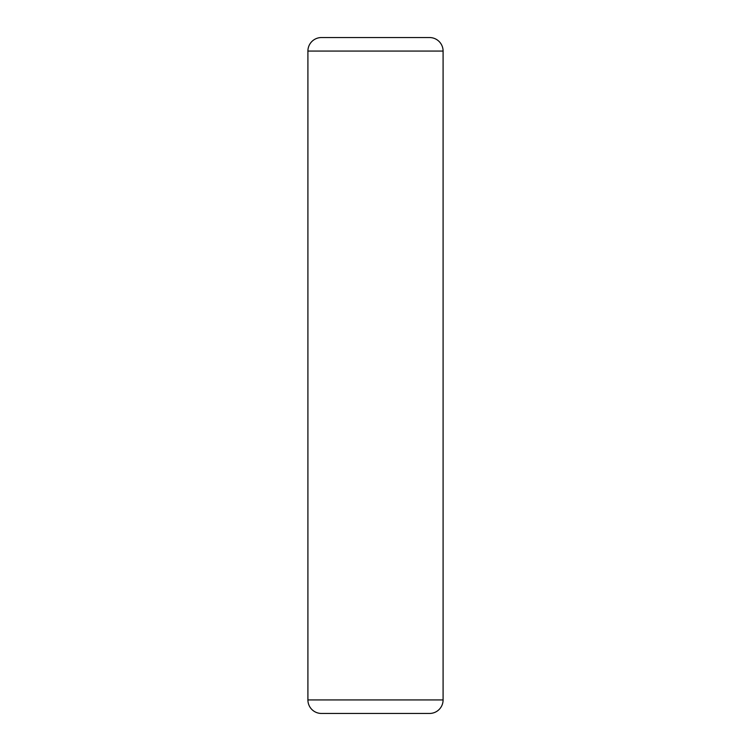<?xml version="1.0" encoding="UTF-8"?>
<svg xmlns="http://www.w3.org/2000/svg" width="751" height="751" viewBox="0 0 751 751"><rect width="100%" height="100%" fill="white"/><g stroke="black" fill="none" stroke-linecap="round" stroke-linejoin="round"><path stroke-width="1.13" d="M405.915 37.55L429.572 37.55A13.518 13.518 0 0 1 443.09 51.068L443.09 699.932A13.518 13.518 0 0 1 429.572 713.45L321.428 713.45A13.518 13.518 0 0 1 307.91 699.932L307.91 51.068A13.518 13.518 0 0 1 321.428 37.55L345.084 37.55M307.91 51.068L443.09 51.068A13.518 13.518 0 0 0 429.572 37.55L321.428 37.55M443.09 699.932L307.91 699.932"/></g></svg>
